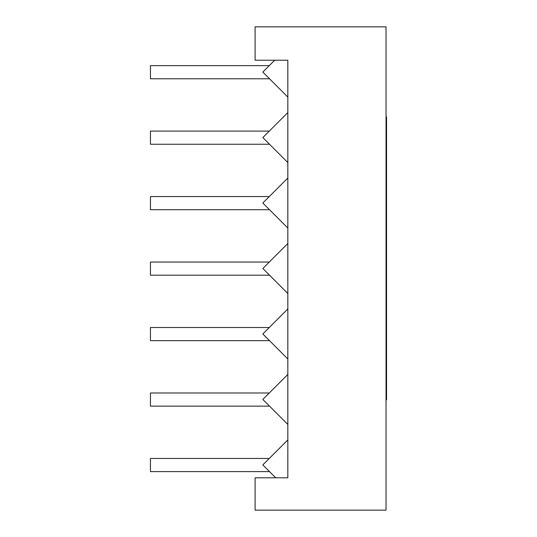 <?xml version="1.0" encoding="UTF-8"?>
<svg xmlns="http://www.w3.org/2000/svg" width="537" height="537" viewBox="0 0 537 537"><rect width="100%" height="100%" fill="white"/><g stroke="black" fill="none" stroke-linecap="round" stroke-linejoin="round"><path stroke-width="0.81" d="M255.095 510.15L386.036 510.15L386.036 26.85L255.095 26.85L255.095 60.231L287.832 60.231L287.832 477.802L255.095 477.802L255.095 510.15M386.036 277.938L386.553 277.938L386.553 398.957L386.036 398.957M386.036 399.186L386.553 399.186L386.553 399.803L386.036 399.803M386.036 398.937L386.553 398.937M386.036 269.165L386.553 269.165L386.553 277.938M386.036 399.219L386.553 399.219M386.036 263.862L386.553 263.862L386.553 255.995L386.036 255.995M386.553 269.165L386.036 269.017M386.553 263.862L386.553 269.017M386.036 116.938L386.553 116.938L386.553 255.995M386.036 255.276L386.553 255.276M386.036 243.63L386.553 243.63M269.52 471.6L262.828 464.914L269.285 458.457L150.447 458.457L150.447 471.6L269.52 471.6L275.716 477.802M269.285 458.457L287.832 439.91M269.285 65.628L262.828 72.086L269.52 78.778L150.447 78.778L150.447 65.628L269.285 65.628L274.689 60.231M269.52 78.778L287.832 97.09M269.285 327.516L262.828 333.974L269.52 340.659L150.447 340.659L150.447 327.516L269.285 327.516L287.832 308.97M269.52 340.659L287.832 358.971M269.285 196.569L262.828 203.026L269.52 209.719L150.447 209.719L150.447 196.569L269.285 196.569L287.832 178.029M269.52 209.719L287.832 228.03M269.285 262.043L262.828 268.5L269.52 275.186L150.447 275.186L150.447 262.043L269.285 262.043L287.832 243.496M269.52 275.186L287.832 293.504M269.285 131.102L262.828 137.559L269.52 144.245L150.447 144.245L150.447 131.102L269.285 131.102L287.832 112.555M269.52 144.245L287.832 162.563M269.285 392.983L262.828 399.441L269.52 406.133L150.447 406.133L150.447 392.983L269.285 392.983L287.832 374.437M269.52 406.133L287.832 424.445M386.036 398.582L386.553 398.582M386.036 372.383L386.553 372.383M386.036 399.575L386.553 399.575M386.036 149.192L386.553 149.192M386.036 129.222L386.553 129.222"/></g></svg>

